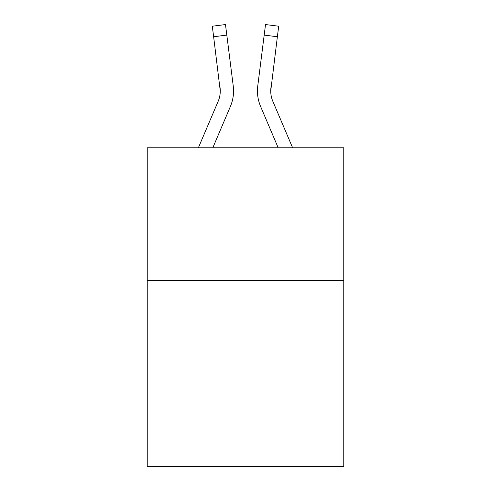 <?xml version="1.0" encoding="UTF-8"?>
<svg xmlns="http://www.w3.org/2000/svg" width="491" height="491" viewBox="0 0 491 491"><rect width="100%" height="100%" fill="white"/><g stroke="black" fill="none" stroke-linecap="round" stroke-linejoin="round"><path stroke-width="0.74" d="M343.761 280.557L343.761 466.45L147.239 466.45L147.239 147.773L343.761 147.773L343.761 280.557L147.239 280.557M230.365 106.547L212.812 147.773L230.365 106.547A39.832 39.832 -20.3 0 0 233.237 85.95L226.811 35.088L213.634 36.751L212.302 26.213L225.479 24.55L226.811 35.088M198.382 147.773L218.151 101.342A26.557 26.557 -20.3 0 0 220.269 90.995L213.634 36.751M233.501 92.873L233.55 91.117M233.035 84.354L233.237 85.95L233.035 84.354M292.618 147.773L272.849 101.342A26.557 26.557 20.3 0 1 270.731 90.988L277.366 36.751L264.189 35.088L265.521 24.55L278.698 26.213L277.366 36.751M260.635 106.547L278.188 147.773L260.635 106.547A39.832 39.832 20.3 0 1 257.763 85.95L264.189 35.088M218.151 101.342A26.557 26.557 -20.3 0 0 220.269 90.995A26.557 26.557 -20.3 0 1 218.151 101.342A26.557 26.557 -20.3 0 0 220.269 90.995A26.557 26.557 -20.3 0 1 218.151 101.342A26.557 26.557 -20.3 0 0 220.269 90.995A26.557 26.557 -20.3 0 1 218.151 101.342A26.557 26.557 -20.3 0 0 220.269 90.995A26.557 26.557 -20.3 0 1 218.151 101.342A26.557 26.557 -20.3 0 0 220.269 90.995A26.557 26.557 -20.3 0 1 218.151 101.342A26.557 26.557 -20.3 0 0 220.269 90.995A26.557 26.557 -20.3 0 1 218.151 101.342A26.557 26.557 -20.3 0 0 220.269 90.995A26.557 26.557 -20.3 0 1 218.151 101.342A26.557 26.557 -20.3 0 0 220.269 90.995A26.557 26.557 -20.3 0 1 218.151 101.342A26.557 26.557 -20.3 0 0 220.269 90.995A26.557 26.557 -20.3 0 1 218.151 101.342A26.557 26.557 -20.3 0 0 220.269 90.995A26.557 26.557 -20.3 0 1 218.151 101.342A26.557 26.557 -20.3 0 0 220.269 90.995A26.557 26.557 -20.3 0 1 218.151 101.342A26.557 26.557 -20.3 0 0 220.269 90.995A26.557 26.557 -20.3 0 1 218.151 101.342A26.557 26.557 -20.3 0 0 220.269 90.995A26.557 26.557 -20.3 0 1 218.151 101.342A26.557 26.557 -20.3 0 0 220.269 90.995A26.557 26.557 -20.3 0 1 218.151 101.342A26.557 26.557 -20.3 0 0 220.269 90.995A26.557 26.557 -20.3 0 1 218.151 101.342A26.557 26.557 -20.3 0 0 220.269 90.995A26.557 26.557 -20.3 0 1 218.151 101.342A26.557 26.557 -20.3 0 0 220.269 90.995A26.557 26.557 -20.3 0 1 218.151 101.342A26.557 26.557 -20.3 0 0 220.269 90.995A26.557 26.557 -20.3 0 1 218.151 101.342A26.557 26.557 -20.3 0 0 220.269 90.995A26.557 26.557 -20.3 0 1 218.151 101.342A26.557 26.557 -20.3 0 0 220.269 90.995A26.557 26.557 -20.3 0 1 218.151 101.342A26.557 26.557 -20.3 0 0 220.269 90.995A26.557 26.557 -20.3 0 1 218.151 101.342A26.557 26.557 -20.3 0 0 220.269 90.995A26.557 26.557 -20.3 0 1 218.151 101.342A26.557 26.557 -20.3 0 0 220.269 90.995A26.557 26.557 -20.3 0 1 218.151 101.342A26.557 26.557 -20.3 0 0 220.269 90.995A26.557 26.557 -20.3 0 1 218.151 101.342A26.557 26.557 -20.3 0 0 220.269 90.995A26.557 26.557 -20.3 0 1 218.151 101.342A26.557 26.557 -20.3 0 0 220.269 90.995A26.557 26.557 -20.3 0 1 218.151 101.342A26.557 26.557 -20.3 0 0 220.269 90.995A26.557 26.557 -20.3 0 1 218.151 101.342A26.557 26.557 -20.3 0 0 220.269 90.995A26.557 26.557 -20.3 0 1 218.151 101.342A26.557 26.557 -20.3 0 0 220.269 90.995A26.557 26.557 -20.3 0 1 218.151 101.342A26.557 26.557 -20.3 0 0 220.269 90.995A26.557 26.557 -20.3 0 1 218.151 101.342A26.557 26.557 -20.3 0 0 220.269 90.995A26.557 26.557 -20.3 0 1 218.151 101.342A26.557 26.557 -20.3 0 0 220.269 90.995A26.557 26.557 -20.3 0 1 218.151 101.342A26.557 26.557 -20.3 0 0 220.269 90.995A26.557 26.557 -20.3 0 1 218.151 101.342A26.557 26.557 -20.3 0 0 220.269 90.995A26.557 26.557 -20.3 0 1 218.151 101.342A26.557 26.557 -20.3 0 0 220.269 90.995A26.557 26.557 -20.3 0 1 218.151 101.342A26.557 26.557 -20.3 0 0 220.06 87.613L220.269 90.988M272.849 101.342A26.557 26.557 20.3 0 1 270.731 90.988A26.557 26.557 20.3 0 0 272.849 101.342A26.557 26.557 20.3 0 1 270.731 90.988A26.557 26.557 20.3 0 0 272.849 101.342A26.557 26.557 20.3 0 1 270.731 90.988A26.557 26.557 20.3 0 0 272.849 101.342A26.557 26.557 20.3 0 1 270.731 90.988A26.557 26.557 20.3 0 0 272.849 101.342A26.557 26.557 20.3 0 1 270.731 90.988A26.557 26.557 20.3 0 0 272.849 101.342A26.557 26.557 20.3 0 1 270.731 90.988A26.557 26.557 20.3 0 0 272.849 101.342A26.557 26.557 20.3 0 1 270.731 90.988A26.557 26.557 20.3 0 0 272.849 101.342A26.557 26.557 20.3 0 1 270.731 90.988A26.557 26.557 20.3 0 0 272.849 101.342A26.557 26.557 20.3 0 1 270.731 90.988A26.557 26.557 20.3 0 0 272.849 101.342A26.557 26.557 20.3 0 1 270.731 90.988A26.557 26.557 20.3 0 0 272.849 101.342A26.557 26.557 20.3 0 1 270.731 90.988A26.557 26.557 20.3 0 0 272.849 101.342A26.557 26.557 20.3 0 1 270.731 90.988A26.557 26.557 20.3 0 0 272.849 101.342A26.557 26.557 20.3 0 1 270.731 90.988A26.557 26.557 20.3 0 0 272.849 101.342A26.557 26.557 20.3 0 1 270.731 90.988A26.557 26.557 20.3 0 0 272.849 101.342A26.557 26.557 20.3 0 1 270.731 90.988A26.557 26.557 20.3 0 0 272.849 101.342A26.557 26.557 20.3 0 1 270.731 90.988A26.557 26.557 20.3 0 0 272.849 101.342A26.557 26.557 20.3 0 1 270.731 90.988A26.557 26.557 20.3 0 0 272.849 101.342A26.557 26.557 20.3 0 1 270.731 90.988A26.557 26.557 20.3 0 0 272.849 101.342A26.557 26.557 20.3 0 1 270.731 90.988A26.557 26.557 20.3 0 0 272.849 101.342A26.557 26.557 20.3 0 1 270.731 90.988A26.557 26.557 20.3 0 0 272.849 101.342A26.557 26.557 20.3 0 1 270.731 90.988A26.557 26.557 20.3 0 0 272.849 101.342A26.557 26.557 20.3 0 1 270.731 90.988A26.557 26.557 20.3 0 0 272.849 101.342A26.557 26.557 20.3 0 1 270.731 90.988A26.557 26.557 20.3 0 0 272.849 101.342A26.557 26.557 20.3 0 1 270.731 90.988A26.557 26.557 20.3 0 0 272.849 101.342A26.557 26.557 20.3 0 1 270.731 90.988A26.557 26.557 20.3 0 0 272.849 101.342A26.557 26.557 20.3 0 1 270.731 90.988A26.557 26.557 20.3 0 0 272.849 101.342A26.557 26.557 20.3 0 1 270.731 90.988A26.557 26.557 20.3 0 0 272.849 101.342A26.557 26.557 20.3 0 1 270.731 90.988A26.557 26.557 20.3 0 0 272.849 101.342A26.557 26.557 20.3 0 1 270.731 90.988A26.557 26.557 20.3 0 0 272.849 101.342A26.557 26.557 20.3 0 1 270.731 90.988A26.557 26.557 20.3 0 0 272.849 101.342A26.557 26.557 20.3 0 1 270.731 90.988A26.557 26.557 20.3 0 0 272.849 101.342A26.557 26.557 20.3 0 1 270.731 90.988A26.557 26.557 20.3 0 0 272.849 101.342A26.557 26.557 20.3 0 1 270.731 90.988A26.557 26.557 20.3 0 0 272.849 101.342A26.557 26.557 20.3 0 1 270.731 90.988A26.557 26.557 20.3 0 0 272.849 101.342A26.557 26.557 20.3 0 1 270.731 90.988L270.94 87.613A26.557 26.557 20.3 0 0 272.849 101.342A26.557 26.557 20.3 0 1 270.731 90.988L270.94 87.613M233.55 90.921L233.501 92.885L233.55 90.921M257.499 92.885L257.45 90.921"/></g></svg>
